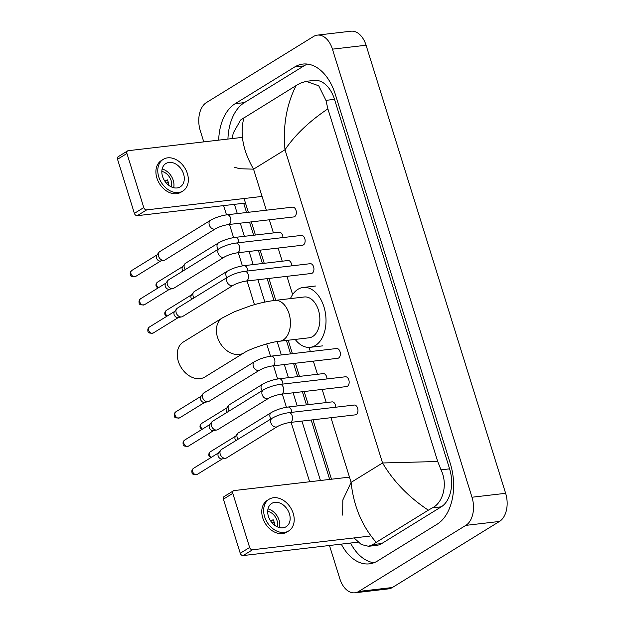 <?xml version="1.0" encoding="UTF-8"?>
<svg xmlns="http://www.w3.org/2000/svg" width="624" height="624" viewBox="0 0 624 624"><rect width="100%" height="100%" fill="white"/><g stroke="black" fill="none" stroke-linecap="round" stroke-linejoin="round"><path stroke-width="0.94" d="M358.043 542.162L243.142 555.563A2.738 2.028 -121.7 0 1 240.248 553.262L249.639 547.466A2.738 2.028 58.3 0 0 252.541 549.767L369.86 536.086M349.471 477.118L234.101 490.573A2.738 2.028 58.3 0 0 233.454 490.792A2.738 2.028 58.3 0 0 232.791 493.366L223.4 499.161L240.248 553.262M223.4 499.161A2.738 2.028 -121.7 0 1 224.063 496.587L233.454 490.792M232.791 493.366L249.639 547.466M268.414 516.305A13.697 10.148 58.3 0 0 286.112 526.734A13.697 10.148 58.3 0 0 289.435 513.848A13.697 10.148 58.3 0 0 271.736 503.42A13.697 10.148 58.3 0 0 268.414 516.305M279.521 527.608A13.697 10.148 58.3 0 0 279.1 520.229A13.697 10.148 58.3 0 0 267.992 508.927M274.357 525.01L274.708 524.792A10.959 8.12 -121.7 0 0 274.178 522.21A10.959 8.12 -121.7 0 0 273.117 519.691L270.769 521.141M277.228 526.796A10.959 8.12 58.3 0 0 277.001 520.471A10.959 8.12 58.3 0 0 267.688 511.337M269.147 499.223L267.267 500.386A18.626 13.798 58.3 0 0 262.751 517.904A18.626 13.798 58.3 0 0 286.822 532.093L288.701 530.93A18.626 13.798 58.3 0 0 293.225 513.412A18.626 13.798 58.3 0 0 269.147 499.223A18.626 13.798 58.3 0 0 264.631 516.742A18.626 13.798 58.3 0 0 288.701 530.93M272.243 523.021L274.076 521.89M183.316 342.022A20.545 15.226 58.3 0 0 178.331 361.351A20.545 15.226 58.3 0 0 204.89 376.997L244.031 352.849A20.545 15.226 -121.7 0 1 217.48 337.202A20.545 15.226 -121.7 0 1 222.464 317.873L183.316 342.022M244.031 352.849C249.826 348.855 270.044 342.022 279.646 341.234L309.083 337.802A20.545 13.042 -96.7 0 0 312.663 336.531A20.545 13.042 -96.7 0 0 319.184 312.975A20.545 13.042 -96.7 0 0 304.325 296.985L274.888 300.417C267.228 301.353 259.022 303.178 250.271 305.9L234.328 311.789L222.464 317.873M290.425 298.607A30.131 19.126 83.3 0 1 297.96 289.325A30.131 19.126 83.3 0 1 303.209 287.461A30.131 19.126 83.3 0 1 325.003 310.908A30.131 19.126 83.3 0 1 315.448 345.462A30.131 19.126 83.3 0 1 310.19 347.326A30.131 19.126 83.3 0 1 295.183 339.425M356.242 414.547A4.93 3.128 -96.7 0 0 357.809 408.892A4.93 3.128 -96.7 0 0 354.245 405.054L288.811 412.682A4.93 3.128 -96.7 0 1 292.102 415.561A4.93 3.128 -96.7 0 1 290.807 422.175A4.93 3.128 -96.7 0 1 289.949 422.479L355.384 414.851A4.93 3.128 -96.7 0 0 356.242 414.547M272.119 418.228A4.93 3.65 -121.7 0 0 270.839 422.581A4.93 3.65 -121.7 0 0 270.925 422.869A4.93 3.65 -121.7 0 0 277.298 426.621L226.598 457.899A4.93 3.65 -121.7 0 1 225.638 458.266A4.93 3.65 -121.7 0 1 225.436 458.297A4.93 3.65 -121.7 0 1 220.225 454.147A4.93 3.65 -121.7 0 1 220.662 450.2A4.93 3.65 -121.7 0 1 221.419 449.506L272.119 418.228C277.103 415.42 282.672 413.572 288.811 412.682M222.199 458.897A3.565 2.636 -121.7 0 1 222.05 458.929A3.565 2.636 -121.7 0 1 221.91 458.952A3.565 2.636 -121.7 0 1 218.143 455.957A3.565 2.636 -121.7 0 1 218.455 453.102L220.662 450.2M347.435 386.272A4.93 3.128 -96.7 0 0 349.003 380.617A4.93 3.128 -96.7 0 0 345.439 376.779L280.004 384.415A4.93 3.128 -96.7 0 1 283.296 387.286A4.93 3.128 -96.7 0 1 282.009 393.9A4.93 3.128 -96.7 0 1 281.143 394.204L346.577 386.576A4.93 3.128 -96.7 0 0 347.435 386.272M263.312 389.961A4.93 3.65 -121.7 0 0 262.033 394.306A4.93 3.65 -121.7 0 0 262.119 394.594A4.93 3.65 -121.7 0 0 268.492 398.354L217.792 429.624A4.93 3.65 -121.7 0 1 216.832 429.991A4.93 3.65 -121.7 0 1 216.629 430.022A4.93 3.65 -121.7 0 1 211.419 425.872A4.93 3.65 -121.7 0 1 211.856 421.925A4.93 3.65 -121.7 0 1 212.612 421.231L263.312 389.961C268.297 387.145 273.866 385.297 280.004 384.415M213.392 430.622A3.565 2.636 -121.7 0 1 213.244 430.654A3.565 2.636 -121.7 0 1 213.104 430.677A3.565 2.636 -121.7 0 1 209.336 427.682A3.565 2.636 -121.7 0 1 209.648 424.827L211.856 421.925M338.629 357.997A4.93 3.128 -96.7 0 0 340.197 352.342A4.93 3.128 -96.7 0 0 336.632 348.512L271.198 356.14A4.93 3.128 -96.7 0 1 274.49 359.011A4.93 3.128 -96.7 0 1 273.203 365.633A4.93 3.128 -96.7 0 1 272.337 365.937L337.771 358.301A4.93 3.128 -96.7 0 0 338.629 357.997M254.506 361.686A4.93 3.65 -121.7 0 0 253.227 366.031A4.93 3.65 -121.7 0 0 253.313 366.319A4.93 3.65 -121.7 0 0 259.685 370.079L208.985 401.357A4.93 3.65 -121.7 0 1 208.026 401.723A4.93 3.65 -121.7 0 1 207.823 401.747A4.93 3.65 -121.7 0 1 202.613 397.597A4.93 3.65 -121.7 0 1 203.05 393.65A4.93 3.65 -121.7 0 1 203.806 392.964L254.506 361.686C259.498 358.878 265.06 357.029 271.198 356.14M204.586 402.355A3.565 2.636 -121.7 0 1 204.438 402.386A3.565 2.636 -121.7 0 1 204.298 402.41A3.565 2.636 -121.7 0 1 200.53 399.407A3.565 2.636 -121.7 0 1 200.85 396.56L203.05 393.65M312.211 273.179A4.93 3.128 -96.7 0 0 313.778 267.524A4.93 3.128 -96.7 0 0 310.214 263.695L244.78 271.323A4.93 3.128 -96.7 0 1 248.071 274.193A4.93 3.128 -96.7 0 1 246.784 280.816A4.93 3.128 -96.7 0 1 245.918 281.12L311.353 273.484A4.93 3.128 -96.7 0 0 312.211 273.179M228.088 276.869A4.93 3.65 -121.7 0 0 226.808 281.213A4.93 3.65 -121.7 0 0 226.894 281.502A4.93 3.65 -121.7 0 0 233.267 285.262L182.567 316.54A4.93 3.65 -121.7 0 1 181.607 316.906A4.93 3.65 -121.7 0 1 181.405 316.93A4.93 3.65 -121.7 0 1 176.194 312.78A4.93 3.65 -121.7 0 1 176.631 308.833A4.93 3.65 -121.7 0 1 177.388 308.147L228.088 276.869C233.08 274.061 238.641 272.212 244.78 271.323M178.168 317.538A3.565 2.636 -121.7 0 1 178.019 317.569A3.565 2.636 -121.7 0 1 177.879 317.585A3.565 2.636 -121.7 0 1 174.112 314.59A3.565 2.636 -121.7 0 1 174.431 311.743L176.631 308.833M303.404 244.912A4.93 3.128 -96.7 0 0 304.972 239.257A4.93 3.128 -96.7 0 0 301.408 235.42L235.973 243.048A4.93 3.128 -96.7 0 1 239.265 245.926A4.93 3.128 -96.7 0 1 237.978 252.541A4.93 3.128 -96.7 0 1 237.12 252.845L302.546 245.216A4.93 3.128 -96.7 0 0 303.404 244.912M219.281 248.594A4.93 3.65 -121.7 0 0 218.002 252.946A4.93 3.65 -121.7 0 0 218.088 253.235A4.93 3.65 -121.7 0 0 224.461 256.987L173.761 288.265A4.93 3.65 -121.7 0 1 172.801 288.631A4.93 3.65 -121.7 0 1 172.598 288.662A4.93 3.65 -121.7 0 1 167.388 284.505A4.93 3.65 -121.7 0 1 167.825 280.566A4.93 3.65 -121.7 0 1 168.581 279.872L219.281 248.594C224.273 245.786 229.835 243.937 235.973 243.048M169.361 289.263A3.565 2.636 -121.7 0 1 169.213 289.294A3.565 2.636 -121.7 0 1 169.073 289.318A3.565 2.636 -121.7 0 1 165.305 286.315A3.565 2.636 -121.7 0 1 165.625 283.468L167.825 280.566M294.598 216.637A4.93 3.128 -96.7 0 0 296.166 210.982A4.93 3.128 -96.7 0 0 292.601 207.145L227.167 214.773A4.93 3.128 -96.7 0 1 230.459 217.651A4.93 3.128 -96.7 0 1 229.172 224.266A4.93 3.128 -96.7 0 1 228.314 224.57L293.74 216.941A4.93 3.128 -96.7 0 0 294.598 216.637M210.475 220.319A4.93 3.65 -121.7 0 0 209.196 224.671A4.93 3.65 -121.7 0 0 209.282 224.96A4.93 3.65 -121.7 0 0 215.654 228.712L164.954 259.99A4.93 3.65 -121.7 0 1 163.995 260.356A4.93 3.65 -121.7 0 1 163.792 260.387A4.93 3.65 -121.7 0 1 158.582 256.238A4.93 3.65 -121.7 0 1 159.019 252.291A4.93 3.65 -121.7 0 1 159.775 251.597L210.475 220.319C215.467 217.511 221.029 215.662 227.167 214.773M160.555 260.988A3.565 2.636 -121.7 0 1 160.415 261.019A3.565 2.636 -121.7 0 1 160.267 261.043A3.565 2.636 -121.7 0 1 156.499 258.047A3.565 2.636 -121.7 0 1 156.819 255.193L159.019 252.291M335.782 407.207A4.93 3.128 -96.7 0 0 332.054 401.887L287.984 407.027A4.93 3.128 -96.7 0 1 291.275 409.906A4.93 3.128 -96.7 0 1 291.712 412.347M238.033 439.257A4.93 3.65 -121.7 0 1 237.182 437.518A4.93 3.65 -121.7 0 1 237.619 433.571A4.93 3.65 -121.7 0 1 238.376 432.877L271.292 412.573C276.276 409.765 281.845 407.917 287.984 407.027M235.763 440.653A3.565 2.636 -121.7 0 1 235.1 439.327A3.565 2.636 -121.7 0 1 235.42 436.472L237.619 433.571M326.976 378.932A4.93 3.128 -96.7 0 0 323.248 373.62L279.178 378.76A4.93 3.128 -96.7 0 1 282.469 381.631A4.93 3.128 -96.7 0 1 282.906 384.072M229.226 410.99A4.93 3.65 -121.7 0 1 228.376 409.243A4.93 3.65 -121.7 0 1 228.813 405.296A4.93 3.65 -121.7 0 1 229.57 404.609L262.486 384.306C267.47 381.49 273.039 379.642 279.178 378.76M226.957 412.386A3.565 2.636 -121.7 0 1 226.294 411.052A3.565 2.636 -121.7 0 1 226.613 408.205L228.813 405.296M291.751 265.847A4.93 3.128 -96.7 0 0 288.023 260.528L243.953 265.668A4.93 3.128 -96.7 0 1 247.244 268.538A4.93 3.128 -96.7 0 1 247.681 270.98M194.002 297.898A4.93 3.65 -121.7 0 1 193.151 296.15A4.93 3.65 -121.7 0 1 193.588 292.204A4.93 3.65 -121.7 0 1 194.345 291.517L227.261 271.214C232.245 268.406 237.814 266.557 243.953 265.668M191.732 299.294A3.565 2.636 -121.7 0 1 191.069 297.96A3.565 2.636 -121.7 0 1 191.389 295.113L193.588 292.204M282.945 237.572A4.93 3.128 -96.7 0 0 279.217 232.253L235.147 237.393A4.93 3.128 -96.7 0 1 238.438 240.271A4.93 3.128 -96.7 0 1 238.875 242.713M185.195 269.623A4.93 3.65 -121.7 0 1 184.345 267.883A4.93 3.65 -121.7 0 1 184.782 263.936A4.93 3.65 -121.7 0 1 185.539 263.242L218.455 242.939C223.439 240.131 229.008 238.282 235.147 237.393M182.926 271.019A3.565 2.636 -121.7 0 1 182.263 269.693A3.565 2.636 -121.7 0 1 182.582 266.838L184.782 263.936M245.482 203.065L137.28 215.678A2.738 2.028 -121.7 0 1 134.386 213.377L143.777 207.581A2.738 2.028 58.3 0 0 146.679 209.882L262.049 196.427M242.393 137.374L128.24 150.688A2.738 2.028 58.3 0 0 127.592 150.907A2.738 2.028 58.3 0 0 126.929 153.481L117.538 159.276L134.386 213.377M117.538 159.276A2.738 2.028 -121.7 0 1 118.201 156.702L127.592 150.907M126.929 153.481L143.777 207.581M162.552 176.42A13.697 10.148 58.3 0 0 180.25 186.849A13.697 10.148 58.3 0 0 183.573 173.971A13.697 10.148 58.3 0 0 165.875 163.535A13.697 10.148 58.3 0 0 162.552 176.42M173.659 187.723A13.697 10.148 58.3 0 0 173.238 180.344A13.697 10.148 58.3 0 0 162.131 169.042M168.496 185.125L168.847 184.907A10.959 8.12 -121.7 0 0 168.316 182.325A10.959 8.12 -121.7 0 0 167.255 179.806L164.908 181.256M171.366 186.911A10.959 8.12 58.3 0 0 171.14 180.586A10.959 8.12 58.3 0 0 161.827 171.452M163.285 159.338L161.405 160.501A18.626 13.798 58.3 0 0 156.889 178.019A18.626 13.798 58.3 0 0 180.96 192.208L182.84 191.045A18.626 13.798 58.3 0 0 187.356 173.527A18.626 13.798 58.3 0 0 163.285 159.338A18.626 13.798 58.3 0 0 158.761 176.865A18.626 13.798 58.3 0 0 182.84 191.045M166.382 183.136L168.215 182.005M203.767 141.882L200.281 130.689A21.918 13.907 83.3 0 1 206.45 102.547L313.552 36.481A21.918 13.907 83.3 0 1 317.374 35.123L351.016 31.2A21.918 13.907 83.3 0 1 366.077 45.24L505.635 493.311A21.918 13.907 83.3 0 1 499.465 521.453L392.363 587.519A21.918 13.907 83.3 0 1 388.549 588.877L354.908 592.8A21.918 13.907 83.3 0 1 339.838 578.76L329.48 545.493M317.374 35.123A21.918 13.907 83.3 0 1 332.436 49.163L471.994 497.234A21.918 13.907 83.3 0 1 465.824 525.377L358.722 591.443A21.918 13.907 83.3 0 1 354.908 592.8M309.629 481.759L291.119 422.347M286.424 407.254L282.313 394.072M277.618 378.979L273.515 365.797M270.527 356.226L266.69 343.902M254.467 304.652L247.096 280.979M242.393 265.886L238.29 252.704M233.587 237.619L229.484 224.437M226.496 214.859L223.618 205.616M341.273 544.12A47.12 29.905 -96.7 0 0 369.385 563.854A47.12 29.905 -96.7 0 0 377.598 560.945L437.096 524.238A47.12 29.905 -96.7 0 0 450.364 463.741L335.283 94.255A47.12 29.905 -96.7 0 0 302.89 64.069A47.12 29.905 -96.7 0 0 294.676 66.979L235.178 103.685A47.12 29.905 -96.7 0 0 218.681 140.143M234.429 204.352L237.307 213.595M240.287 223.174L244.382 236.317M249.093 251.449L253.188 264.592M257.899 279.724L264.865 302.086M277.165 341.578L281.33 354.955M284.318 364.541L288.413 377.684M293.124 392.808L297.219 405.951M301.93 421.083L320.44 480.503M307.585 64.1A47.12 29.905 -96.7 0 0 303.927 65.902L244.429 102.601A47.12 29.905 -96.7 0 0 227.939 139.058M350.524 543.044A47.12 29.905 -96.7 0 0 373.948 562.747M243.68 203.276L246.558 212.519M249.538 222.097L253.633 235.24M258.344 250.372L262.439 263.507M267.15 278.639L273.967 300.534M286.4 340.447L290.589 353.878M293.569 363.457L297.664 376.6M302.375 391.732L306.47 404.875M311.181 420.007L329.69 479.419M342.67 515.112L342.818 500.011L351.109 482.368C353.59 506.025 361.951 526.016 376.194 542.342L372.895 544.573L368.573 546.296L376.607 545.36A29.585 18.782 -96.7 0 0 381.763 543.535L441.262 506.828A29.585 18.782 -96.7 0 0 449.592 468.842L334.511 99.356A29.585 18.782 -96.7 0 0 314.176 80.402L306.134 81.338L318.747 85.792L325.931 100.355L327.881 108.849C309.247 121.384 294.949 135.026 285.004 149.768C282.789 126.087 286.486 104.692 296.088 85.582L300.144 83.265L306.134 81.338M368.573 546.296L361.296 544.518L354.065 537.927M232.128 138.575L233.282 132.967L240.646 119.972L296.088 85.582M376.194 542.342L428.337 510.175C408.79 497.227 393.533 481.494 382.551 462.977L437.72 461.503L327.881 108.849M437.72 461.503L441.012 469.841C448.001 484.037 443.212 502.554 432.393 507.866L428.337 510.175M243.945 117.749C239.702 133.474 242.9 150.61 253.562 169.166L239.632 168.722L234.296 167.17M252.541 549.767L243.142 555.563M279.646 341.234A20.545 13.042 -96.7 0 0 283.226 339.963A20.545 13.042 -96.7 0 0 289.013 313.583A20.545 13.042 -96.7 0 0 274.888 300.417M193.51 468.328C192.083 469.373 191.568 470.738 191.981 472.415C191.755 474.17 193.51 474.825 197.254 474.388A3.565 2.636 -121.7 0 1 192.652 471.682A3.565 2.636 -121.7 0 1 193.51 468.328L218.689 452.798M191.981 472.415A3.565 0.78 -17.3 0 1 192.652 471.682M184.704 440.053C183.277 441.098 182.77 442.463 183.175 444.148C182.949 445.895 184.704 446.55 188.448 446.121A3.565 2.636 -121.7 0 1 183.846 443.407A3.565 2.636 -121.7 0 1 184.704 440.053L209.882 424.523M183.175 444.148A3.565 0.78 -17.3 0 1 183.846 443.407M175.898 411.785C174.47 412.831 173.963 414.188 174.369 415.873C174.143 417.62 175.898 418.283 179.642 417.846A3.565 2.636 -121.7 0 1 175.04 415.132A3.565 2.636 -121.7 0 1 175.898 411.785L201.076 396.256M174.369 415.873A3.565 0.78 -17.3 0 1 175.04 415.132M149.487 326.968C148.052 328.013 147.545 329.371 147.95 331.055C147.724 332.803 149.479 333.466 153.223 333.029A3.565 2.636 -121.7 0 1 148.621 330.314A3.565 2.636 -121.7 0 1 149.487 326.968L174.658 311.438M147.95 331.055A3.565 0.78 -17.3 0 1 148.621 330.314M140.681 298.693C139.246 299.738 138.739 301.103 139.144 302.78C138.918 304.535 140.673 305.191 144.417 304.754A3.565 2.636 -121.7 0 1 139.815 302.039A3.565 2.636 -121.7 0 1 140.681 298.693L165.851 283.163M139.144 302.78A3.565 0.78 -17.3 0 1 139.815 302.039M131.875 270.418C130.439 271.463 129.932 272.828 130.338 274.513C130.112 276.26 131.867 276.916 135.611 276.479A3.565 2.636 -121.7 0 1 131.009 273.772A3.565 2.636 -121.7 0 1 131.875 270.418L157.045 254.888M130.338 274.513A3.565 0.78 -17.3 0 1 131.009 273.772M211.247 457.384A3.565 2.636 -121.7 0 1 209.609 455.052A3.565 2.636 -121.7 0 1 210.475 451.698L235.646 436.168M210.561 457.813L208.939 455.793A3.565 0.78 -17.3 0 1 209.609 455.052M270.941 418.954A4.93 3.65 -121.7 0 1 270.091 417.214A4.93 3.65 -121.7 0 1 270.013 416.926A4.93 3.65 -121.7 0 1 271.292 412.573M202.441 429.117A3.565 2.636 -121.7 0 1 200.803 426.777A3.565 2.636 -121.7 0 1 201.669 423.431L226.84 407.901M201.755 429.538L200.132 427.518A3.565 0.78 -17.3 0 1 200.803 426.777M262.135 390.686A4.93 3.65 -121.7 0 1 261.284 388.939A4.93 3.65 -121.7 0 1 261.206 388.651A4.93 3.65 -121.7 0 1 262.486 384.306M167.224 316.025A3.565 2.636 -121.7 0 1 165.578 313.685A3.565 2.636 -121.7 0 1 166.444 310.339L191.615 294.809M166.53 316.454L164.915 314.426A3.565 0.78 -17.3 0 1 165.578 313.685M226.91 277.594A4.93 3.65 -121.7 0 1 226.067 275.847A4.93 3.65 -121.7 0 1 225.982 275.558A4.93 3.65 -121.7 0 1 227.261 271.214M158.418 287.75A3.565 2.636 -121.7 0 1 156.772 285.418A3.565 2.636 -121.7 0 1 157.638 282.064L182.816 266.534M157.724 288.179L156.109 286.159A3.565 0.78 -17.3 0 1 156.772 285.418M218.104 249.319A4.93 3.65 -121.7 0 1 217.261 247.58A4.93 3.65 -121.7 0 1 217.175 247.291A4.93 3.65 -121.7 0 1 218.455 242.939M146.679 209.882L137.28 215.678M330.97 417.698L351.109 482.368L382.551 462.977L285.004 149.768L253.562 169.166L266.339 210.21M269.326 219.788L273.421 232.931M278.132 248.063L282.227 261.206M286.939 276.331L292.633 294.606M309.075 347.404L310.37 351.569M313.357 361.148L317.452 374.291M322.163 389.423L326.258 402.566M332.436 49.163L366.077 45.24M358.722 591.443L392.363 587.519M465.824 525.377L499.465 521.453M471.994 497.234L505.635 493.311M303.927 65.902L294.676 66.979M244.429 102.601L235.178 103.685M381.763 543.535L372.895 544.573M334.511 99.356L325.931 100.355M449.592 468.842L441.012 469.841M441.262 506.828L432.393 507.866M303.209 287.461L315.83 285.995M310.19 347.326L322.811 345.852M222.05 458.929L225.638 458.266M277.298 426.621C280.894 424.64 285.113 423.259 289.949 422.479M197.254 474.388L222.425 458.858M213.244 430.654L216.832 429.991M268.492 398.354C272.087 396.365 276.307 394.984 281.143 394.204M188.448 446.121L213.626 430.591M204.438 402.386L208.026 401.723M259.685 370.079C263.281 368.098 267.501 366.717 272.337 365.937M179.642 417.846L204.82 402.316M178.019 317.569L181.607 316.906M233.267 285.262C236.87 283.28 241.082 281.892 245.918 281.12M153.223 333.029L178.402 317.499M169.213 289.294L172.801 288.631M224.461 256.987C228.064 255.005 232.276 253.625 237.12 252.845M144.417 304.754L169.595 289.224M160.415 261.019L163.995 260.356M215.654 228.712C219.258 226.73 223.478 225.35 228.314 224.57M135.611 276.479L160.789 260.949M210.475 451.698C209.04 452.743 208.533 454.108 208.939 455.793M201.669 423.431C200.234 424.476 199.727 425.833 200.132 427.518M166.444 310.339C165.009 311.384 164.502 312.749 164.915 314.426M157.638 282.064C156.203 283.109 155.696 284.474 156.109 286.159M331.492 479.216L312.983 419.796M308.272 404.664L304.177 391.521M299.465 376.389L295.37 363.246M292.391 353.668L288.202 340.236M275.769 300.316L268.952 278.429M264.241 263.297L260.146 250.162M255.434 235.03L251.339 221.887M248.36 212.308L244.07 198.526"/></g></svg>

